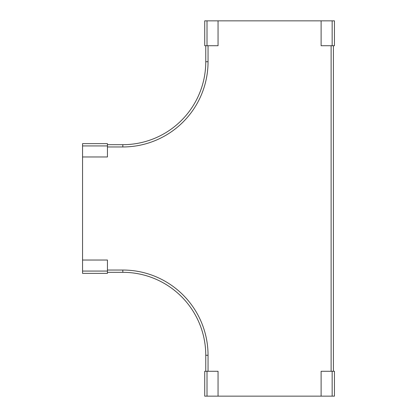 <?xml version="1.0" encoding="UTF-8"?>
<svg xmlns="http://www.w3.org/2000/svg" width="417" height="417" viewBox="0 0 417 417"><rect width="100%" height="100%" fill="white"/><g stroke="black" fill="none" stroke-linecap="round" stroke-linejoin="round"><path stroke-width="0.63" d="M107.44 271.076L107.44 260.031L82.556 260.031L82.556 273.359L107.44 273.359L107.44 271.076L82.556 271.076M107.44 143.641L82.556 143.641L107.44 143.641L107.44 156.969L82.556 156.969L82.556 260.031M82.556 143.641L82.556 156.969M332.161 371.271L332.161 396.15L334.444 396.15L334.444 371.271L321.116 371.271L321.116 396.15L218.055 396.15L218.055 371.271L204.726 371.271L204.726 396.15L218.055 396.15M332.161 396.15L321.116 396.15M207.009 45.729L207.009 20.85L204.726 20.85L204.726 45.729L218.055 45.729L218.055 20.85L321.116 20.85L321.116 45.729L334.444 45.729L334.444 20.85L321.116 20.85M207.009 20.85L218.055 20.85M334.444 45.729L334.444 20.85M205.763 371.271L205.763 355.263A82.941 82.941 0 0 0 122.822 272.322L122.822 270.039A85.219 85.219 0 0 1 208.047 355.263L205.763 355.263A82.941 82.941 0 0 0 122.822 272.322L107.44 272.322M333.407 45.729L333.407 371.271M122.822 144.678L122.822 146.961A85.219 85.219 0 0 0 208.047 61.737L205.763 61.737A82.941 82.941 0 0 1 122.822 144.678L107.44 144.678M205.763 61.737L205.763 45.729M107.44 145.924L82.556 145.924M207.009 371.271L207.009 396.15M332.161 45.729L332.161 20.85M122.822 270.039L107.44 270.039M208.047 355.263L208.047 371.271M331.124 45.729L331.124 371.271M208.047 61.737L208.047 45.729M122.822 146.961L107.44 146.961"/></g></svg>
